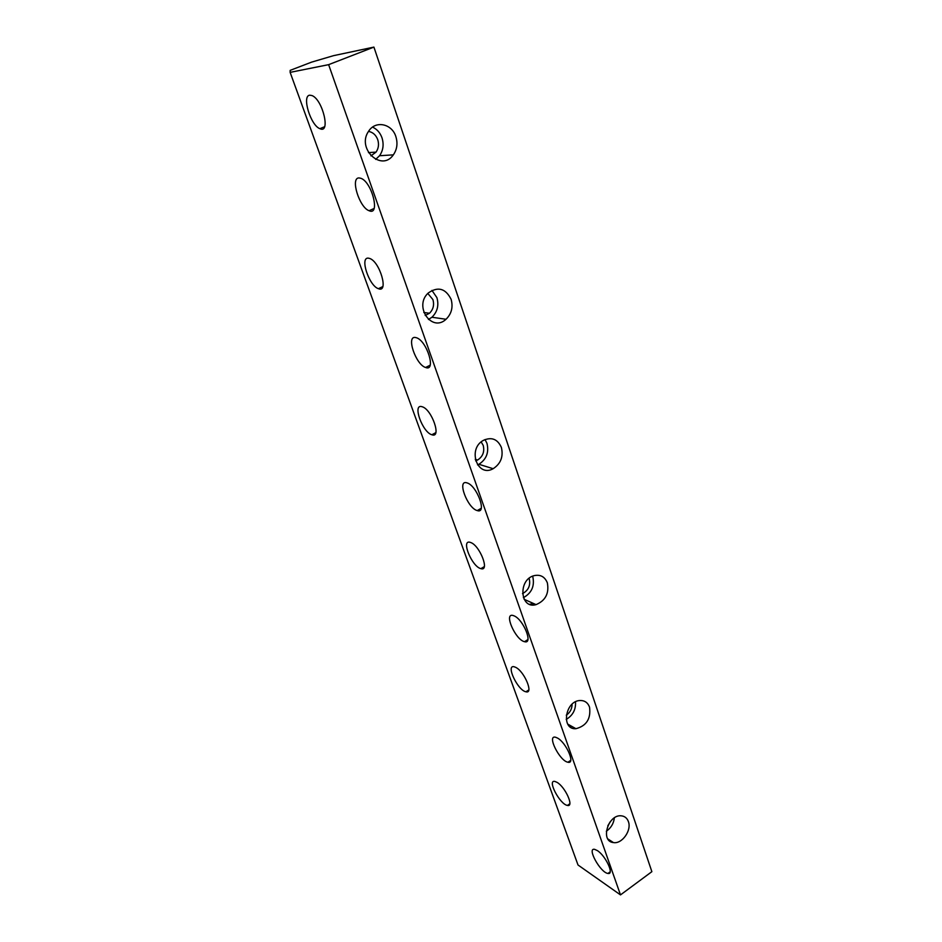 <?xml version="1.0" encoding="UTF-8"?>
<svg xmlns="http://www.w3.org/2000/svg" width="942" height="942" viewBox="0 0 942 942"><rect width="100%" height="100%" fill="white"/><g stroke="black" fill="none" stroke-linecap="round" stroke-linejoin="round"><path stroke-width="1.41" d="M451.1 299.297C445.59 288.382 437.995 286.274 428.316 292.95C413.444 306.162 431.754 332.844 446.025 319.267C451.571 313.804 453.267 307.151 451.1 299.297M547.349 582.839C544.794 576.657 540.343 574.267 533.984 575.68C517.829 579.789 520.078 609.415 536.057 604.634C545.512 600.619 549.28 593.354 547.349 582.839M628.396 821.601C627.148 818.198 624.852 816.278 621.52 815.854C608.179 813.841 599.842 841.418 613.419 842.572C622.003 844.244 631.858 830.397 628.396 821.601M328.628 64.657L620.495 894.9L651.864 871.668L373.915 47.1L333.492 55.672L311.578 62.137L290.171 70.367L290.136 72.369L328.628 64.657L373.915 47.1M589.539 707.124C587.784 702.567 584.593 700.365 579.942 700.518C564.965 701.001 560.914 729.968 575.939 728.696C586.525 725.882 591.046 718.687 589.539 707.124M501.38 447.426C497.588 439.078 491.594 436.723 483.387 440.361C467.185 448.957 477.347 477.841 493.161 468.704C500.791 463.7 503.534 456.599 501.38 447.426M395.864 136.602C392.002 123.696 375.54 120.187 368.734 131.079C356.147 148.353 381.498 172.351 393.344 154.853C397.077 149.437 397.913 143.349 395.864 136.602M368.416 258.155C359.455 256.836 369.064 285.897 378.39 288.676C388.952 293.421 380.038 261.817 369.735 258.473L368.416 258.155M470.8 542.557L470.188 542.345C460.638 539.177 471.907 566.743 480.879 568.638C489.97 571.806 479.973 545.724 470.8 542.557M557.146 782.413L554.897 781.436C546.76 779.423 559.925 804.55 567.449 805.422C574.373 807.282 565.4 787.159 557.146 782.413M415.61 337.53C405.79 335.234 415.752 364.731 425.607 367.486C436.452 372.055 427.056 340.945 416.505 337.766L415.61 337.53M514.238 615.927L513.096 615.503C503.44 612.547 515.474 639.983 524.529 641.679C533.431 644.563 523.599 619.777 514.238 615.927M597.393 850.614L594.602 849.343C586.513 847.541 600.49 872.787 607.943 873.446C614.62 875.071 605.741 855.819 597.393 850.614M290.136 72.369L578.023 865.003L620.495 894.9M557.511 738.057L555.486 737.221C546.607 734.89 559.701 761.089 567.955 762.231C575.692 764.421 566.354 742.708 557.511 738.057M467.126 482.916L466.961 482.869C456.587 479.195 467.456 508.268 477.241 510.576C487.379 514.297 477.005 485.66 467.126 482.916M359.067 177.932C350.059 177.52 359.361 207.558 369.087 210.714C380.415 216.165 372.172 182.324 361.022 178.344L359.067 177.932M515.733 667.372L514.25 666.795C505.395 664.24 517.676 690.439 525.93 691.781C533.902 694.242 524.435 671.458 515.733 667.372M421.875 406.661C412.16 403.623 422.463 432.343 431.86 434.757C441.916 438.713 431.919 409.405 422.216 406.767L421.875 406.661M309.753 95.189C301.558 95.719 310.695 125.521 319.88 128.665C330.866 134.27 322.847 99.675 312.026 95.578L309.753 95.189M370.913 155.866L376.046 152.109C378.59 148.389 379.143 144.22 377.718 139.604C375.929 134.953 372.867 132.221 368.534 131.385M375.67 159.386L379.544 155.736C383.217 150.414 384.03 144.444 381.993 137.815C380.156 132.74 377.012 129.172 372.561 127.111M571.087 725.976L570.546 727.177L571.794 726.376M530.805 604.682L532.124 603.869L529.592 604.293M534.479 604.917L533.278 604.281M607.79 825.828L610.322 821.624M606.33 831.256C610.958 828.03 613.642 823.567 614.372 817.868M566.283 715.178C570.11 712.552 572.041 708.89 572.088 704.204M566.213 719.405C572.842 715.461 575.951 709.597 575.515 701.814M522.516 593.601C528.403 590.434 530.664 585.535 529.274 578.906L529.063 578.353M523.375 597.664C531.641 593.083 534.785 586.112 532.807 576.775M475.616 460.803L477.618 460.026C482.857 456.564 484.73 451.689 483.211 445.389L481.174 441.928M477.547 464.877L478.889 464.276C486.437 459.366 489.133 452.384 486.967 443.352L485.012 439.549M425.183 315.488L429.481 313.25C433.273 309.494 434.415 304.925 432.896 299.556L427.821 293.445M428.445 319.479L431.931 317.242C437.406 311.873 439.066 305.338 436.9 297.625L431.942 290.383M376.046 152.109L368.463 152.628M393.344 154.853L379.544 155.736M607.943 873.446L610.181 871.809M567.955 762.231L570.722 760.359M524.529 641.679L527.885 639.583M477.241 510.576L481.209 508.327M425.607 367.486L430.153 365.19M369.087 210.714L374.068 208.5M567.449 805.422L569.804 803.785M525.93 691.781L528.803 689.944M480.879 568.638L484.294 566.637M431.86 434.757L435.805 432.661M378.39 288.676L382.793 286.603M319.88 128.665L324.59 126.746M613.419 842.572L607.849 838.922M575.939 728.696L567.72 724.092M536.057 604.634L524.117 599.3M477.618 460.026L475.239 459.296M493.161 468.704L478.889 464.276M429.481 313.25L423.818 312.473M446.025 319.267L431.931 317.242"/></g></svg>
